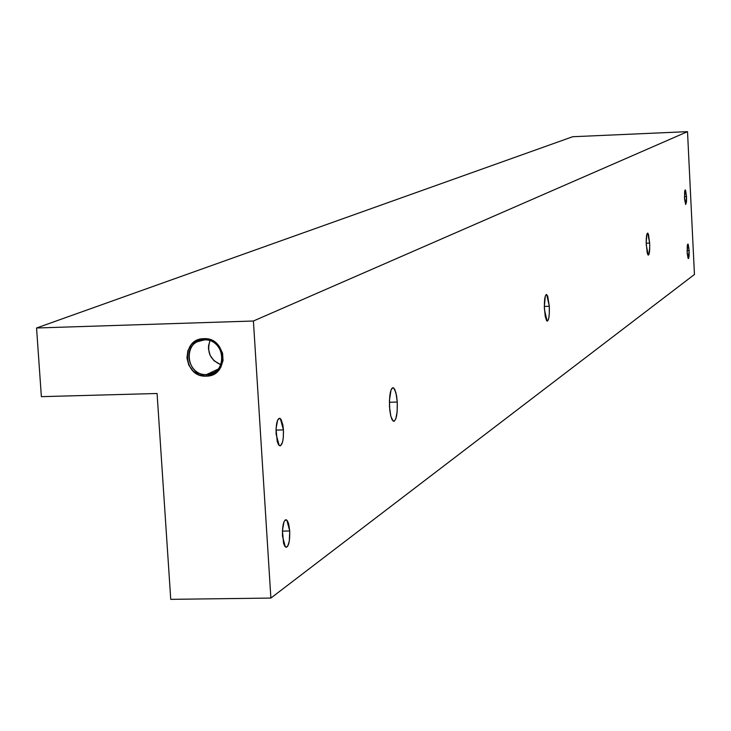 <?xml version="1.0" encoding="UTF-8"?>
<svg xmlns="http://www.w3.org/2000/svg" width="731" height="731" viewBox="0 0 731 731"><rect width="100%" height="100%" fill="white"/><g stroke="black" fill="none" stroke-linecap="round" stroke-linejoin="round"><path stroke-width="1.1" d="M206.553 374.564C228.145 374.802 225.824 338.398 204.305 339.906L203.812 338.691C227.058 337.064 229.571 376.401 206.233 376.145L206.553 374.564L218.121 369.109L206.553 374.564C189.402 375.917 181.8 349.062 197.288 341.77L204.305 339.906C221.237 338.517 229.077 364.86 214.019 372.472L206.553 374.564L206.233 376.145L199.216 374.912L193.085 371.028L188.772 365.08L186.935 357.962L187.84 350.761L191.367 344.575L196.968 340.326L200.303 339.157L207.366 338.937L214.092 341.532L219.428 346.558L222.58 353.237L223.046 360.557L220.771 367.391L218.697 370.288L213.077 374.519L206.233 376.145C183.07 377.708 180.493 338.526 203.812 338.691L204.305 339.906C182.732 339.751 185.107 376.017 206.553 374.564M646.295 245.177C646.067 237.593 646.533 233.564 647.693 233.088L649.658 243.057L646.222 243.185L649.658 243.057L649.74 247.334L648.845 254.69L647.849 254.699L647.182 252.661L646.213 243.012L646.825 234.34L647.767 233.125L648.461 234.395L649.658 243.057C649.886 250.642 649.42 254.671 648.251 255.146L646.295 245.177M544.421 309.35C544.166 299.865 544.915 294.931 546.687 294.538L549.319 306.271L544.33 306.435L549.319 306.271L549.301 313.855L548.826 317.93L547.592 321.037L546.596 320.635L545.235 316.468L544.33 306.728L545.289 296.146L546.176 294.566L547.656 295.964L549.319 306.271C549.584 315.755 548.826 320.69 547.044 321.064L544.421 309.35M389.513 406.939C389.239 394.164 390.61 387.823 393.625 387.905L395.946 392.702L397.271 402.05L389.395 402.26L397.271 402.05L397.161 411.644L395.791 418.863L394.384 421.083L393.607 421.257L392.063 419.695L390.719 415.793L389.778 410.155L389.431 400.369L391.021 390.034L391.697 388.645L393.214 387.722L394.758 389.349L396.613 395.91L397.271 402.05C397.554 414.842 396.175 421.175 393.123 421.047L390.829 416.25L389.513 406.939M687.131 252.031L687.953 244.053L689.159 250.596L687.076 250.678L689.159 250.596L689.114 255.914L688.693 258.262L688.081 258.271L687.213 253.429L687.286 245.68L687.606 244.346L688.209 244.355L689.159 250.596L688.337 258.573L687.131 252.031M684.481 197.818L685.294 189.941L686.537 196.63L684.444 196.712L686.537 196.63L686.482 201.93L685.66 204.461L684.572 199.225L684.645 191.504L685.157 189.959L685.577 190.288L686.537 196.63L685.724 204.497L684.481 197.818M276.09 434.159C275.916 423.194 277.323 417.986 280.311 418.543L283.445 429.91L276.007 430.093L283.445 429.91L283.299 437.814L282.531 442.164L280.64 445.663L279.9 445.828L278.447 444.576L277.195 441.405L276.044 428.759L277.588 420.206L279.671 418.233L281.115 419.521L282.842 424.866L283.445 429.91C283.628 440.903 282.212 446.102 279.196 445.49L276.09 434.159M282.468 536.088C282.321 524.712 283.783 519.394 286.854 520.143L289.741 530.98L282.404 531.108L289.741 530.98L289.284 541.278L287.658 546.304L286.241 547.318L284.798 546.24L283.555 543.206L282.422 530.679L283.939 521.952L285.273 519.96L286.004 519.732L287.438 520.856L288.672 523.899L289.741 530.98C289.896 542.384 288.425 547.683 285.328 546.889L282.468 536.088M41.365 396.659L36.55 328L572.665 136.734L36.55 328L253.41 321.01L270.881 598.068L170.743 599.347L157.083 393.497L41.365 396.659L157.083 393.497L170.743 599.347L270.881 598.068L694.45 274.472L270.881 598.068L253.41 321.01L687.515 131.653L253.41 321.01L36.55 328L41.365 396.659M694.45 274.472L687.515 131.653L572.665 136.734L687.515 131.653L694.45 274.472M209.971 340.719C206.535 351.922 210.162 359.917 220.863 364.714L214.055 360.776L210.144 355.376L208.481 348.934L208.582 345.617L209.971 340.719M546.687 294.538L546.194 294.556M393.625 387.905L392.319 387.942M280.311 418.543L278.648 418.58M286.854 520.143L285.017 520.17M199.682 340.737L197.288 341.77"/></g></svg>

